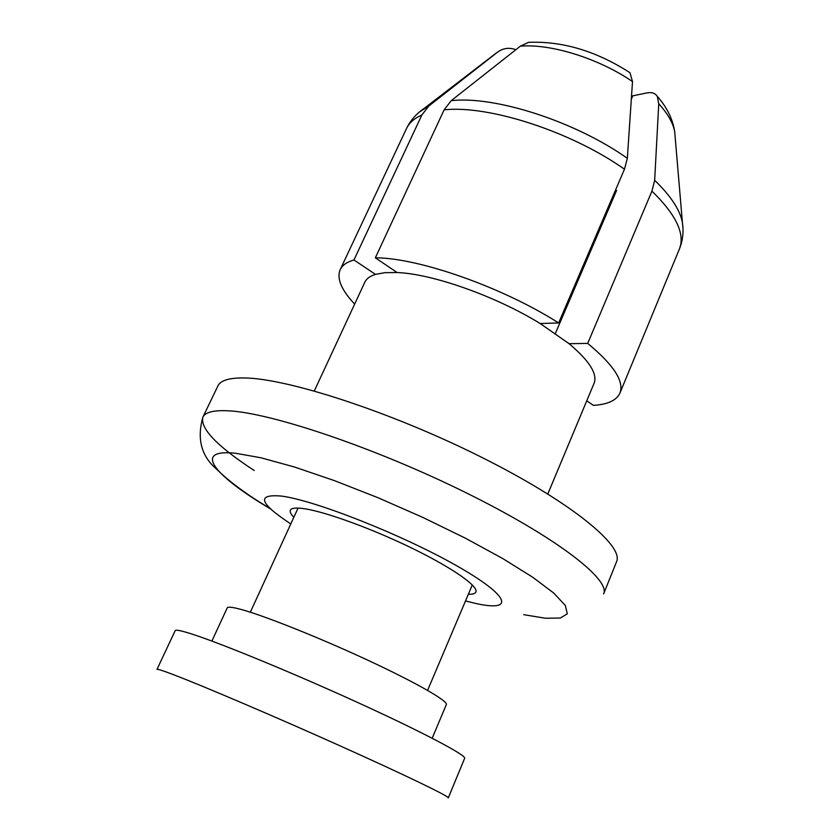 <?xml version="1.0" encoding="UTF-8"?>
<svg xmlns="http://www.w3.org/2000/svg" width="840" height="840" viewBox="0 0 840 840"><rect width="100%" height="100%" fill="white"/><g stroke="black" fill="none" stroke-linecap="round" stroke-linejoin="round"><path stroke-width="1.26" d="M547.827 493.973L594.079 383.281C597.692 373.947 589.355 360.749 569.058 343.686L587.706 343.413L651.924 191.132L654.665 180.316L658.749 103.73L657.29 96.348C655.137 93.104 651.599 91.97 646.674 92.957L632.772 95.844L631.344 99.12M658.749 103.73C667.832 113.757 673.145 123.081 674.699 131.702L675.129 136.721M569.058 343.686L540.183 323.536C495.82 296.173 432.474 273.84 397.12 272.538L375.344 257.807L444.119 109.851L451.206 100.674L520.327 46.179L528.518 42.346M520.327 46.179C550.746 43.491 598.909 58.485 632.51 81.585L627.333 158.319L624.466 169.208L558.631 322.949L540.183 323.536M528.518 42.336C562.59 40.982 596.4 51.104 629.948 72.702L632.51 81.585M616.581 190.428L555.387 333.406M515.833 49.697C509.418 47.334 503.465 48.048 497.983 51.849L428.862 105.977L421.869 114.986L353.955 259.97L375.469 274.375C370.02 276.077 366.471 278.67 364.844 282.177L314.296 390.968M586.75 400.838L593.471 405.384C607.803 404.429 616.623 400.334 619.93 393.099C624.435 381.486 613.694 364.917 587.706 343.413M497.983 51.838L497.238 52.416M290.798 523.929C259.13 503.055 256.116 493.784 281.757 496.115C315.431 500.525 402.57 534.954 456.456 565.646C510.783 596.379 514.815 612.202 475.745 603.456L465.497 600.978M468.342 594.269C472.657 594.395 475.178 593.659 475.902 592.053C478.674 586.373 452.802 568.113 412.776 548.573C372.834 529.022 326.172 511.991 304.584 508.746C296.163 507.486 291.428 507.98 290.367 510.216C289.674 511.844 290.829 514.196 293.832 517.303M254.173 470.484C217.119 446.24 200.025 428.463 202.881 417.155L217.896 385.969C220.469 380.468 229.121 377.8 243.852 377.947C286.724 378.116 390.611 411.757 480.596 456.771C570.738 501.753 624.32 545.885 616.529 561.792L603.624 593.901C610.764 579.663 556.133 537.128 465.234 492.345C374.514 447.52 270.48 412.608 228.155 410.802C213.612 410.088 205.18 412.209 202.881 417.155C196.802 438.732 201.254 455.963 216.248 468.836C229.583 481.971 247.601 495.222 270.322 508.61M397.12 272.538L384.993 272.664L375.469 274.375M354.669 304.091C341.407 290.052 336.578 278.586 340.169 269.703C342.237 265.272 346.836 262.028 353.955 259.97M375.344 257.807C418.562 257.786 502.572 287.196 558.631 322.949M270.889 509.145C214.463 475.913 191.468 448.581 235.631 453.254L261.041 457.8L294.578 467.05L334.457 480.638L378.2 497.794L422.825 517.409L465.255 538.115L502.625 558.485L532.634 577.175L553.77 593.082L565.32 605.451L567.304 613.809L560.332 618.041L545.401 618.24L523.75 614.68M589.481 250.898L590.321 251.769M582.067 268.212L582.918 269.062M577.458 278.985L578.088 280.371M211.89 641.067L227.22 607.919C227.871 606.553 232.754 607.142 241.878 609.662C265.639 616.214 320.303 638.064 368.277 660.419C416.346 682.784 448.256 701.148 446.334 704.561L432.191 738.234M175.182 630.641C175.707 629.486 181.429 630.672 192.35 634.19C221.865 643.692 294.346 673.544 359.037 703.122C423.843 732.732 466.631 755.444 464.646 758.31L448.287 797.895C449.62 796.603 405.867 775.383 340.421 746.004C275.09 716.657 202.493 685.713 173.481 674.678C162.74 670.582 157.248 668.829 156.986 669.417L175.182 630.641M614.365 192.811L615.174 193.704M654.665 180.316C670.782 195.899 680.033 209.947 682.405 222.484L682.973 228.291M651.924 191.132C676.137 214.736 685.293 234.024 679.413 248.987L619.93 393.099M444.119 109.851C488.544 104.885 571.137 131.502 624.466 169.208M451.206 100.674C494.897 95.634 575.295 121.412 627.333 158.319M419.37 112.025L428.862 105.977M496.272 53.004L424.022 108.528C416.178 113.831 410.33 120.53 406.476 128.604C409.164 122.882 414.288 118.346 421.869 114.986M674.699 131.702L682.405 222.484C683.781 231.872 682.784 240.702 679.413 248.987M657.29 96.348C667.002 107.32 672.829 119.27 674.783 132.195M406.476 128.604L340.169 269.703M298.064 508.074L250.331 612.213M472.3 584.924L427.581 690.385"/></g></svg>
